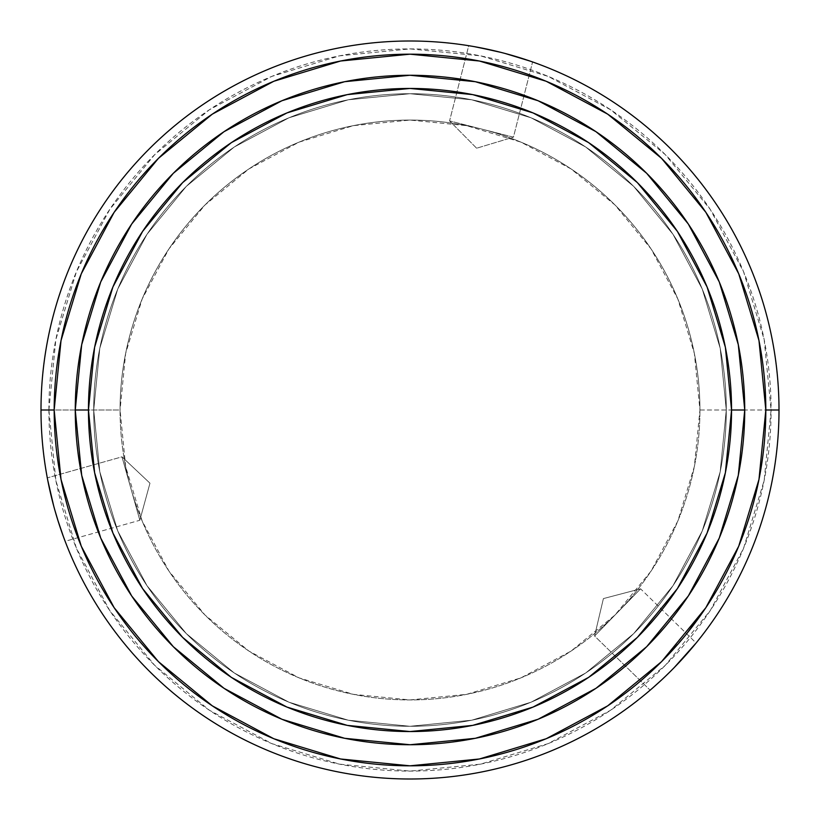 <?xml version="1.0" encoding="UTF-8"?>
<svg xmlns="http://www.w3.org/2000/svg" width="820" height="820" viewBox="0 0 820 820"><rect width="100%" height="100%" fill="white"/><g stroke="black" fill="none" stroke-linecap="round" stroke-linejoin="round"><path stroke-width="0.61" stroke-dasharray="4.1 3.07" d="M114.144 607.681L81.262 546.171L61.018 479.413L54.181 410L41 410L48.903 410A361.097 361.097 0 0 0 410 771.097A361.097 361.097 0 0 0 771.097 410L779 410A369 369 0 0 1 410 779A369 369 0 0 1 41 410L54.181 410A355.818 355.818 0 0 0 410 765.818A355.818 355.818 0 0 0 765.818 410L779 410A369 369 0 0 1 410 779A369 369 0 0 1 41 410A369 369 0 0 0 410 779A369 369 0 0 0 779 410A369 369 0 0 1 410 779A369 369 0 0 1 41 410A369 369 0 0 0 410 779A369 369 0 0 0 779 410L699.931 410A289.931 289.931 0 0 1 410 699.931A289.931 289.931 0 0 1 120.068 410L41 410A369 369 0 0 0 410 779A369 369 0 0 0 779 410A369 369 0 0 0 410 41A369 369 0 0 0 41 410L120.068 410A289.931 289.931 0 0 0 410 699.931A289.931 289.931 0 0 0 699.931 410A289.931 289.931 0 0 1 410 699.931A289.931 289.931 0 0 1 120.068 410L125.644 466.559L142.137 520.946L168.93 571.079L204.99 615.01L248.921 651.07L299.054 677.863L353.44 694.355L410 699.931L466.559 694.355L520.946 677.863L571.079 651.07L615.01 615.01L651.07 571.079L677.863 520.946L694.355 466.559L699.931 410L694.355 353.44L677.863 299.054L651.07 248.921L615.01 204.99L571.079 168.93L520.946 142.137L466.559 125.644L410 120.068L353.44 125.644L299.054 142.137L248.921 168.93L204.99 204.99L168.93 248.921L142.137 299.054L125.644 353.44L120.068 410A289.931 289.931 0 0 1 410 120.068A289.931 289.931 0 0 1 699.931 410A289.931 289.931 0 0 0 410 120.068A289.931 289.931 0 0 0 120.068 410A289.931 289.931 0 0 1 410 120.068A289.931 289.931 0 0 1 699.931 410L779 410A369 369 0 0 0 410 41A369 369 0 0 0 41 410A369 369 0 0 1 410 41A369 369 0 0 1 779 410A369 369 0 0 0 410 41A369 369 0 0 0 41 410A369 369 0 0 1 410 41A369 369 0 0 1 779 410L765.818 410L758.982 479.413L738.738 546.171L705.856 607.681M661.699 679.831L650.127 690.173L594.572 636.002L640.574 588.822L696.129 643.003L692.797 647.041M657.394 683.777L650.127 690.173L594.572 636.002L603.397 598.59L640.574 588.822L594.572 636.002L640.574 588.822L603.397 598.59L594.572 636.002L640.574 588.822L696.129 643.003M671.191 670.657L665.225 676.5M681.307 660.11L678.632 662.98M689.917 650.434L694.53 644.961M517.83 57.113L532.58 61.951L513.433 137.155L449.575 120.899L468.722 45.705L473.888 46.566M505.14 53.474L513.177 55.719M490.944 49.989L494.767 50.871M478.265 47.365L471.203 46.115M476.625 148.215L449.575 120.899L513.433 137.155L476.625 148.215L513.433 137.155L449.575 120.899L476.625 148.215M50.471 493.066L47.293 477.865L121.985 456.842L139.841 520.269L65.149 541.292L63.314 536.382M47.765 480.346L47.293 477.865L121.985 456.842L149.968 483.195L139.841 520.269L121.985 456.842L139.841 520.269L149.968 483.195L121.985 456.842L139.841 520.269L65.149 541.292M53.669 505.868L51.599 497.791M57.748 519.9L53.064 503.582M61.818 532.19L64.257 538.935M49.2 487.346L47.765 480.335M56.887 517.112L56.59 516.129M53.115 503.777L54.807 509.999M679.319 662.252L669.509 672.328M669.653 672.185L674.194 667.613M93.716 410A316.284 316.284 0 0 0 410 726.284A316.284 316.284 0 0 0 726.284 410A316.284 316.284 0 0 1 410 726.284A316.284 316.284 0 0 1 93.716 410L99.794 471.705L117.793 531.042L147.016 585.716L186.355 633.645L234.284 672.984L288.958 702.207L348.295 720.206L410 726.284L471.705 720.206L531.042 702.207L585.716 672.984L633.645 633.645L672.984 585.716L702.207 531.042L720.206 471.705L726.284 410L720.206 348.295L702.207 288.958L672.984 234.284L633.645 186.355L585.716 147.016L531.042 117.793L471.705 99.794L410 93.716L348.295 99.794L288.958 117.793L234.284 147.016L186.355 186.355L147.016 234.284L117.793 288.958L99.794 348.295L93.716 410A316.284 316.284 0 0 1 410 93.716A316.284 316.284 0 0 1 726.284 410A316.284 316.284 0 0 0 410 93.716A316.284 316.284 0 0 0 93.716 410L99.794 348.295L117.793 288.958L147.016 234.284L186.355 186.355L234.284 147.016L288.958 117.793L348.295 99.794L410 93.716L471.705 99.794L531.042 117.793L585.716 147.016L633.645 186.355L672.984 234.284L702.207 288.958L720.206 348.295L726.284 410L720.206 471.705L702.207 531.042L672.984 585.716L633.645 633.645L585.716 672.984L531.042 702.207L471.705 720.206L410 726.284L348.295 720.206L288.958 702.207L234.284 672.984L186.355 633.645L147.016 585.716L117.793 531.042L99.794 471.705L93.716 410M75.266 410A334.734 334.734 0 0 0 410 744.734A334.734 334.734 0 0 0 744.734 410A334.734 334.734 0 0 0 410 75.266A334.734 334.734 0 0 0 75.266 410L75.266 410.113M523.427 58.866L532.58 61.951L513.433 137.155L449.575 120.899L468.722 45.705M493.794 50.645L507.426 54.089M507.231 54.038L500.999 52.398M705.856 212.318L738.738 273.829L758.982 340.587L765.818 410A355.818 355.818 0 0 0 410 54.181A355.818 355.818 0 0 0 54.181 410L61.018 340.587L81.262 273.829L114.144 212.318M158.393 158.393L212.216 114.216M212.318 114.144L273.829 81.262L340.587 61.018L410 54.181L479.413 61.018L546.171 81.262L607.681 114.144M661.607 158.393L705.784 212.216M686.658 633.768L661.607 661.607L607.784 705.784M607.681 705.856L546.171 738.738L479.413 758.982L410 765.818L340.587 758.982L273.829 738.738L212.318 705.856M158.393 661.607L114.216 607.784M48.903 410L55.842 339.552L76.393 271.82L109.767 209.387L154.672 154.672L209.387 109.767L271.82 76.393L339.552 55.842L410 48.903L480.448 55.842L548.18 76.393L610.613 109.767L665.327 154.672L710.233 209.387L743.607 271.82L764.158 339.552L771.097 410L764.158 480.448L743.607 548.18L710.233 610.613L665.327 665.327L610.613 710.233L548.18 743.607L480.448 764.158L410 771.097L339.552 764.158L271.82 743.607L209.387 710.233L154.672 665.327L109.767 610.613L76.393 548.18L55.842 480.448L48.903 410L41 410A369 369 0 0 1 410 41A369 369 0 0 1 779 410L771.097 410A361.097 361.097 0 0 0 410 48.903A361.097 361.097 0 0 0 48.903 410"/><path stroke-width="1.23" d="M744.734 410A334.734 334.734 0 0 0 410 75.266A334.734 334.734 0 0 0 75.266 410L88.447 410A321.553 321.553 0 0 1 410 88.447A321.553 321.553 0 0 1 731.553 410L725.382 347.27L707.076 286.949L677.361 231.353L637.376 182.624L588.647 142.639L533.051 112.924L472.73 94.618L410 88.447L347.27 94.618L286.949 112.924L231.353 142.639L182.624 182.624L142.639 231.353L112.924 286.949L94.618 347.27L88.447 410L94.618 472.73L112.924 533.051L142.639 588.647L182.624 637.376L231.353 677.361L286.949 707.076L347.27 725.382L410 731.553L472.73 725.382L533.051 707.076L588.647 677.361L637.376 637.376L677.361 588.647L707.076 533.051L725.382 472.73L731.553 410L744.734 410L731.553 410A321.553 321.553 0 0 1 410 731.553A321.553 321.553 0 0 1 88.447 410L75.266 410A334.734 334.734 0 0 0 410 744.734A334.734 334.734 0 0 0 744.734 410A334.734 334.734 0 0 1 410 744.734A334.734 334.734 0 0 1 75.266 410A334.734 334.734 0 0 1 410 75.266A334.734 334.734 0 0 1 744.734 410L738.307 475.303L719.253 538.094L688.38 595.874M779 410L765.818 410A355.818 355.818 0 0 1 410 765.818A355.818 355.818 0 0 1 54.181 410L41 410A369 369 0 0 0 410 779A369 369 0 0 0 779 410A369 369 0 0 1 410 779A369 369 0 0 1 41 410A369 369 0 0 1 410 41A369 369 0 0 1 779 410A369 369 0 0 0 410 41A369 369 0 0 0 41 410L54.181 410L61.018 479.413L81.262 546.171L114.144 607.681L158.393 661.607L212.318 705.856L273.829 738.738L340.587 758.982L410 765.818L479.413 758.982L546.171 738.738L607.681 705.856L661.607 661.607L705.856 607.681L738.738 546.171L758.982 479.413L765.818 410L758.982 340.587L738.738 273.829L705.856 212.318L661.607 158.393L607.681 114.144L546.171 81.262L479.413 61.018L410 54.181L340.587 61.018L273.829 81.262L212.318 114.144L158.393 158.393L114.144 212.318L81.262 273.829L61.018 340.587L54.181 410A355.818 355.818 0 0 1 410 54.181A355.818 355.818 0 0 1 765.818 410L779 410M652.495 688.134L661.699 679.831M665.204 676.52L671.191 670.657M678.632 662.98L681.307 660.11M692.797 647.041L679.319 662.252M529.617 60.926L517.83 57.113M530.202 61.121L505.14 53.474M494.767 50.871L490.944 49.989M473.888 46.566L493.794 50.645M468.722 45.705L471.141 46.104M47.878 480.94L50.471 493.066M47.765 480.346L53.669 505.868M63.314 536.382L57.748 519.9M65.149 541.292L64.288 538.996M53.115 503.757L49.2 487.367M58.425 522.053L61.828 532.201M51.599 497.801L53.115 503.777M674.194 667.613L696.129 643.003M688.318 595.966L646.693 646.693L596.058 688.257M595.966 688.318L538.094 719.253L475.303 738.307L410.113 744.734M410 744.734L344.697 738.307L281.906 719.253L224.126 688.38M224.034 688.318L173.307 646.693L131.743 596.058M131.682 595.966L100.747 538.094L81.692 475.303L75.266 410.113M75.266 410L81.692 344.697L100.747 281.906L131.62 224.126M131.682 224.034L173.307 173.307L223.942 131.743M224.034 131.682L281.906 100.747L344.697 81.692L409.887 75.266M410 75.266L475.303 81.692L538.094 100.747L595.874 131.62M595.966 131.682L646.693 173.307L688.257 223.942M688.318 224.034L719.253 281.906L738.307 344.697L744.734 409.887M507.242 54.048L523.406 58.855M478.265 47.365L500.999 52.398M513.166 55.719L507.231 54.038M114.144 212.318L158.393 158.393M607.681 114.144L661.607 158.393M705.856 607.681L686.658 633.768M212.318 705.856L158.393 661.607M54.807 509.999L58.425 522.063M689.917 650.424L694.53 644.95M652.033 688.534L657.394 683.777"/></g></svg>
